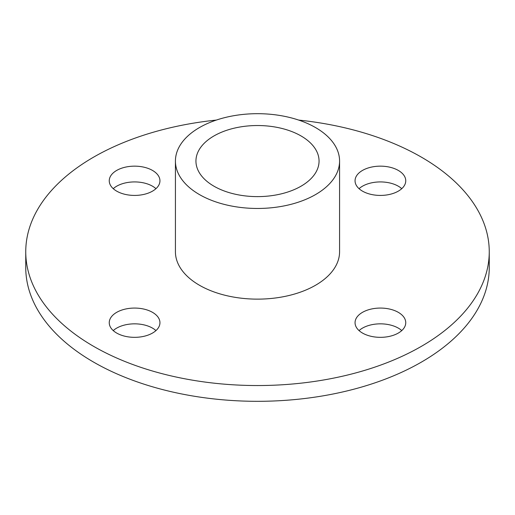 <?xml version="1.0" encoding="UTF-8"?>
<svg xmlns="http://www.w3.org/2000/svg" width="515" height="515" viewBox="0 0 515 515"><rect width="100%" height="100%" fill="white"/><g stroke="black" fill="none" stroke-linecap="round" stroke-linejoin="round"><path stroke-width="0.77" d="M401.758 188.67A25.351 14.632 0 0 0 359.052 188.67M398.327 191.136A25.351 14.632 180 0 1 370.703 194.309A25.351 14.632 180 0 1 355.054 180.784A25.351 14.632 180 0 1 380.405 166.152A25.351 14.632 180 0 1 405.749 180.784A25.351 14.632 180 0 1 398.327 191.136M401.758 330.585A25.351 14.632 0 0 0 359.052 330.585M362.483 333.051A25.351 14.632 180 0 1 355.054 322.705A25.351 14.632 180 0 1 380.405 308.067A25.351 14.632 180 0 1 405.749 322.705A25.351 14.632 180 0 1 390.106 336.224A25.351 14.632 180 0 1 362.483 333.051M155.948 330.585A25.351 14.632 0 0 0 116.673 328.126A25.351 14.632 0 0 0 113.242 330.585M116.673 312.354A25.351 14.632 180 0 1 144.297 309.18A25.351 14.632 180 0 1 159.946 322.705A25.351 14.632 180 0 1 134.595 337.338A25.351 14.632 180 0 1 109.251 322.705A25.351 14.632 180 0 1 116.673 312.354M155.948 188.67A25.351 14.632 0 0 0 152.517 186.205A25.351 14.632 0 0 0 113.242 188.67M152.517 170.439A25.351 14.632 180 0 1 159.946 180.784A25.351 14.632 180 0 1 134.595 195.423A25.351 14.632 180 0 1 109.251 180.784A25.351 14.632 180 0 1 124.894 167.266A25.351 14.632 180 0 1 152.517 170.439M489.25 251.745L489.25 267.51A231.75 133.797 180 0 1 257.5 401.314A231.75 133.797 180 0 1 25.75 267.51L25.75 251.745A231.75 133.797 0 0 0 257.5 385.542A231.75 133.797 0 0 0 489.25 251.745A231.75 133.797 0 0 0 421.373 157.133A231.75 133.797 0 0 0 298.642 120.072M216.358 120.072A231.75 133.797 0 0 0 25.75 251.745M175.422 161.073L175.422 251.745A82.078 47.386 0 0 0 199.459 285.252A82.078 47.386 0 0 0 288.909 295.526A82.078 47.386 0 0 0 339.578 251.745L339.578 161.073A82.078 47.386 0 0 0 257.5 113.686A82.078 47.386 0 0 0 175.422 161.073A82.078 47.386 0 0 0 199.459 194.58A82.078 47.386 0 0 0 288.909 204.854A82.078 47.386 0 0 0 339.578 161.073M213.97 186.205A61.555 35.541 180 0 1 195.945 161.073A61.555 35.541 180 0 1 257.5 125.531A61.555 35.541 180 0 1 319.055 161.073A61.555 35.541 180 0 1 281.055 193.91A61.555 35.541 180 0 1 213.97 186.205"/></g></svg>
